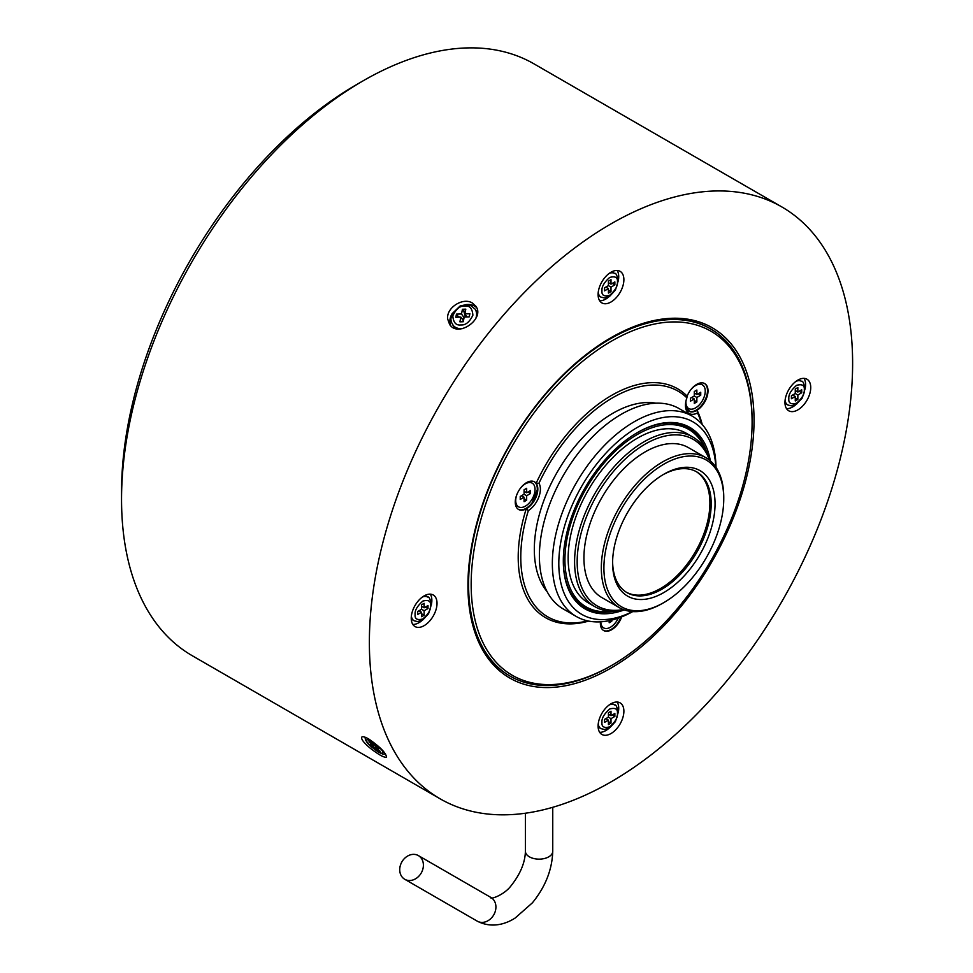 <?xml version="1.0" encoding="UTF-8"?>
<svg xmlns="http://www.w3.org/2000/svg" width="973" height="973" viewBox="0 0 973 973"><rect width="100%" height="100%" fill="white"/><g stroke="black" fill="none" stroke-linecap="round" stroke-linejoin="round"><path stroke-width="1.46" d="M532.657 501.618L536.95 490.55A124.568 71.917 120 0 0 532.657 501.618M781.854 206.945L534.031 63.877A341.718 197.288 120 0 0 363.172 80.795L356.726 84.517A332.608 192.034 120 0 0 121.54 491.876L121.54 499.319A341.718 197.288 120 0 0 192.313 655.753L440.137 798.821A341.718 197.288 -60 0 1 440.137 404.245A341.718 197.288 -60 0 1 781.854 206.945A341.718 197.288 -60 0 1 834.226 480.771A341.718 197.288 -60 0 1 610.995 781.903A341.718 197.288 -60 0 1 440.137 798.821M363.172 80.795A341.718 197.288 120 0 0 121.54 499.319M370.202 748.164C363.805 742.764 360.971 739.091 361.725 737.157C362.625 736.245 364.936 736.841 368.67 738.945C379.908 746.729 385.88 752.798 386.585 757.14C384.286 757.858 378.825 754.866 370.202 748.164M447.714 319.12C445.962 307.736 463.184 296.923 472.416 303.077L475.688 306.033C485.576 318.378 458.149 338.263 449.587 324.374L447.714 319.12M525.408 813.221L525.408 851.253A13.671 7.893 0 0 0 539.078 859.147A13.671 7.893 0 0 0 552.749 851.253C552.178 869.68 545.391 886.877 532.389 902.835L515.228 917.977C507.03 923.316 492.569 929.057 477.244 921.151L404.732 879.276A13.671 11.165 120 0 1 401.898 861.859A13.671 11.165 120 0 1 418.402 855.608A13.671 11.165 120 0 1 421.224 873.024A13.671 11.165 120 0 1 404.732 879.276L477.244 921.151A13.671 11.165 120 0 0 493.749 914.888A13.671 11.165 120 0 0 490.915 897.471L418.402 855.608M610.995 301.995A18.219 10.521 120 0 0 622.902 285.94A18.219 10.521 120 0 0 620.105 271.333A18.219 10.521 120 0 0 601.873 281.854A18.219 10.521 120 0 0 601.873 302.895A18.219 10.521 120 0 0 610.995 301.995M424.131 625.651A18.219 10.521 120 0 0 436.038 609.597A18.219 10.521 120 0 0 433.24 594.99A18.219 10.521 120 0 0 415.021 605.51A18.219 10.521 120 0 0 415.021 626.551A18.219 10.521 120 0 0 424.131 625.651M598.103 726.101A18.219 10.521 120 0 0 601.873 734.445A18.219 10.521 120 0 0 620.105 723.924A18.219 10.521 120 0 0 620.105 702.871A18.219 10.521 120 0 0 606.057 707.76A18.219 10.521 120 0 0 598.103 726.101M797.848 409.888A18.219 10.521 120 0 0 809.755 393.822A18.219 10.521 120 0 0 806.97 379.215A18.219 10.521 120 0 0 788.738 389.747A18.219 10.521 120 0 0 788.738 410.788A18.219 10.521 120 0 0 797.848 409.888M610.995 337.716A202.299 116.796 120 0 0 610.983 337.716A202.299 116.796 120 0 0 467.94 585.478A202.299 116.796 120 0 0 610.995 668.062A202.299 116.796 120 0 0 754.039 420.3A202.299 116.796 120 0 0 610.995 337.716M467.952 584.724A200.474 115.751 120 0 0 509.463 675.761A200.474 115.751 120 0 0 509.791 675.943M710.266 328.716A200.474 115.751 120 0 0 709.937 328.521A200.474 115.751 120 0 0 610.339 338.093M610.351 666.201L611.64 665.459L610.351 666.201A200.474 115.751 -60 0 1 510.107 676.138A200.474 115.751 -60 0 1 510.107 444.649A200.474 115.751 -60 0 1 710.582 328.898A200.474 115.751 -60 0 1 752.105 420.677L752.105 422.16A198.65 114.692 -60 0 1 611.64 665.459A198.65 114.692 -60 0 1 471.163 584.359A198.65 114.692 -60 0 1 611.64 341.061A198.65 114.692 -60 0 1 752.105 422.16M588.689 621.09A132.133 76.283 -60 0 1 526.223 508.855A15.945 9.207 -60 0 1 518.56 509.463A15.945 9.207 -60 0 1 515.264 502.165A15.945 9.207 -60 0 1 522.221 486.123A15.945 9.207 -60 0 1 534.505 481.842A15.945 9.207 -60 0 1 536.135 483.289A132.133 76.283 -60 0 1 687.133 396.108A15.945 9.207 -60 0 1 704.707 383.581A15.945 9.207 -60 0 1 707.213 396.157A15.945 9.207 -60 0 1 697.057 410.229A132.133 76.283 -60 0 1 702.202 424.471M621.662 616.882A15.945 9.207 -60 0 1 603.661 630.54A15.945 9.207 -60 0 1 600.365 623.231A15.945 9.207 -60 0 1 600.426 621.844M587.741 620.896A130.309 75.237 -60 0 1 528.351 510.594L526.223 508.855A15.945 9.207 -60 0 0 536.305 496.534A15.945 9.207 -60 0 0 536.135 483.289L538.957 483.253A17.769 10.265 -60 0 1 528.351 510.594M547.094 591.608A111.165 64.182 -60 0 1 557.347 471.917A111.165 64.182 -60 0 1 655.887 403.187M538.957 483.253A130.309 75.237 -60 0 1 686.889 397.848L687.133 396.108M685.479 404.622A15.945 9.207 -60 0 0 688.762 411.202A15.945 9.207 -60 0 0 697.057 410.229L697.495 412.941A130.309 75.237 -60 0 1 701.557 423.741M697.495 412.941A17.769 10.265 -60 0 1 685.454 405.388A17.769 10.265 -60 0 1 686.889 397.848M632.73 611.591A115.726 66.821 -60 0 1 576.32 616.505L563.367 609.025A115.726 66.821 -60 0 1 545.622 516.286A115.726 66.821 -60 0 1 621.236 414.303A115.726 66.821 -60 0 1 679.093 408.575L692.046 416.055A115.726 66.821 -60 0 1 716.006 467.356M576.32 616.505A115.726 66.821 -60 0 1 552.348 563.525A115.726 66.821 -60 0 1 602.871 447.057A115.726 66.821 -60 0 1 692.046 416.055M632.474 611.579A111.165 64.182 -60 0 1 558.806 563.525A111.165 64.182 -60 0 1 634.943 428.85A111.165 64.182 -60 0 1 715.86 467.149M624.289 609.913A104.78 60.496 -60 0 1 563.318 560.922A104.78 60.496 -60 0 1 637.412 432.584A104.78 60.496 -60 0 1 710.339 460.886M637.412 432.584L636.61 433.046M563.318 560.448A103.649 59.84 120 0 0 613.805 611.263M706.252 451.131A103.649 59.84 120 0 0 636.999 432.815M611.567 611.251A102.506 59.183 -60 0 1 586.16 488.543A102.506 59.183 -60 0 1 705.133 449.198M624.216 609.889A97.945 56.556 -60 0 1 594.88 606.69L588.434 602.968A97.945 56.556 -60 0 1 568.147 558.125A97.945 56.556 -60 0 1 610.898 459.56A97.945 56.556 -60 0 1 686.379 433.313L692.825 437.035A97.945 56.556 -60 0 1 710.278 460.837M594.88 606.69A97.945 56.556 -60 0 1 574.593 561.847A97.945 56.556 -60 0 1 617.344 463.27A97.945 56.556 -60 0 1 692.825 437.035M623.279 609.548A96.132 55.497 -60 0 1 597.081 494.856A96.132 55.497 -60 0 1 709.499 460.193M663.829 602.591L662.54 603.333A86.573 49.976 -60 0 1 619.254 607.614L601.861 597.58A86.573 49.976 -60 0 1 583.934 557.943A86.573 49.976 -60 0 1 621.711 470.823A86.573 49.976 -60 0 1 688.422 447.629L705.826 457.675A86.573 49.976 -60 0 1 723.754 497.312L723.754 498.796A84.748 48.93 -60 0 1 663.829 602.591A84.748 48.93 -60 0 1 603.905 567.989A84.748 48.93 -60 0 1 663.829 464.194A84.748 48.93 -60 0 1 723.754 498.796M619.254 607.614A86.573 49.976 -60 0 1 601.326 567.989A86.573 49.976 -60 0 1 639.115 480.869A86.573 49.976 -60 0 1 705.826 457.675M715.058 503.819A72.44 41.827 -60 0 1 663.829 592.545A72.44 41.827 -60 0 1 612.601 562.966A72.44 41.827 -60 0 1 663.829 474.24A72.44 41.827 -60 0 1 715.058 503.819M612.613 561.835A69.715 40.246 120 0 0 627.038 592.642A69.715 40.246 120 0 0 680.759 573.973A69.715 40.246 120 0 0 711.19 503.819A69.715 40.246 120 0 0 696.753 471.905A69.715 40.246 120 0 0 662.856 474.812M626.405 592.265A69.715 40.246 120 0 0 695.464 551.655A69.715 40.246 120 0 0 696.096 471.54M518.305 509.317A15.945 9.207 120 0 0 533.995 499.964A15.945 9.207 120 0 0 534.25 481.708M515.325 503.467A13.671 7.893 120 0 0 517.575 506.264L518.548 506.824A13.671 7.893 -60 0 1 517.295 493.53M520.081 488.714A13.671 7.893 -60 0 1 532.207 483.155L531.246 482.596A13.671 7.893 120 0 0 527.694 482.036M532.207 483.155A13.671 7.893 -60 0 1 535.041 489.407A13.671 7.893 -60 0 1 529.081 503.163A13.671 7.893 -60 0 1 518.548 506.824M530.528 493.506L530.528 490.526L526.661 492.752L526.661 488.288L524.082 489.784L524.082 494.248L520.227 496.473L520.227 499.453L524.082 497.215L524.082 501.679L526.661 500.195L526.661 495.731L530.528 493.506L527.95 492.01M526.661 492.752L524.082 491.268M524.082 497.215L521.516 495.731M524.082 498.711L526.661 500.195M526.661 495.731L524.082 494.248M688.507 411.044A15.945 9.207 120 0 0 704.197 401.703A15.945 9.207 120 0 0 704.44 383.447M685.515 405.206A13.671 7.893 120 0 0 686.208 406.532M686.476 406.896A13.671 7.893 120 0 0 687.777 408.003L688.738 408.563A13.671 7.893 -60 0 1 685.977 400.985M690.271 390.453A13.671 7.893 -60 0 1 702.409 384.882L701.448 384.335A13.671 7.893 120 0 0 697.896 383.776M687.631 410.338L689.322 411.165A124.568 71.917 -60 0 0 685.576 405.729M702.409 384.882A13.671 7.893 -60 0 1 705.243 391.146A13.671 7.893 -60 0 1 699.271 404.902A13.671 7.893 -60 0 1 688.738 408.563M687.12 396.206A13.671 7.893 -60 0 1 687.497 395.269M700.73 395.233L700.73 392.265L696.863 394.491L696.863 390.027L694.284 391.523L694.284 395.987L690.416 398.212L690.416 401.192L694.284 398.954L694.284 403.418L696.863 401.934L696.863 397.471L700.73 395.233L698.152 393.749M696.863 394.491L694.284 393.007M694.284 398.954L691.706 397.471M694.284 400.45L696.863 401.934M696.863 397.471L694.284 395.987M603.406 630.382A15.945 9.207 120 0 0 620.932 617.174M600.414 624.532A13.671 7.893 120 0 0 602.676 627.33L603.637 627.889A13.671 7.893 -60 0 1 600.815 621.82M618.269 618.147A13.671 7.893 -60 0 1 603.637 627.889M609.183 620.689L609.183 622.756L611.762 621.261L611.762 620.093M610.326 620.433L611.762 621.261M786.537 408.66A18.219 10.521 120 0 0 792.703 406.909A18.219 10.521 120 0 0 796.218 404.306M805.097 388.932A18.219 10.521 120 0 0 804.014 378.375M785.077 400.377A13.671 7.893 -60 0 0 787.802 404.987L785.868 403.868A13.671 7.893 -60 0 1 784.98 403.199M798.517 379.762A13.671 7.893 -60 0 1 799.526 380.188L801.46 381.307C802.676 380.638 803.893 383.094 805.097 388.677L802.299 397.957L796.68 404.014L791.377 405.863L787.802 404.987M801.716 392.776L801.716 389.796L797.848 392.022L797.848 387.558L795.269 389.054L795.269 393.518L791.414 395.743L791.414 398.723L795.269 396.498L795.269 400.961L797.848 399.465L797.848 395.002L801.716 392.776L799.137 391.28M797.848 392.022L795.269 390.538M795.269 396.498L792.703 395.002M795.269 397.981L797.848 399.465M797.848 395.002L795.269 393.518M599.672 732.304A18.219 10.521 120 0 0 609.353 727.962M618.232 712.589A18.219 10.521 120 0 0 617.15 702.032M598.225 724.034A13.671 7.893 -60 0 0 600.937 728.631L599.003 727.524A13.671 7.893 -60 0 1 598.115 726.855M611.664 703.406A13.671 7.893 -60 0 1 612.674 703.844L614.608 704.963C615.824 704.294 617.028 706.751 618.232 712.333L615.435 721.613L609.816 727.67L604.513 729.507L600.937 728.631M614.863 716.42L614.863 713.452L610.995 715.678L610.995 711.214L608.417 712.71L608.417 717.174L604.549 719.4L604.549 722.38L608.417 720.142L608.417 724.605L610.995 723.121L610.995 718.658L614.863 716.42L612.285 714.936M610.995 715.678L608.417 714.194M608.417 720.142L605.838 718.658M608.417 721.638L610.995 723.121M610.995 718.658L608.417 717.174M412.807 624.423A18.219 10.521 120 0 0 418.974 622.671A18.219 10.521 120 0 0 422.501 620.081M431.367 604.707A18.219 10.521 120 0 0 430.297 594.138M411.36 616.152A13.671 7.893 -60 0 0 414.072 620.75L412.138 619.631A13.671 7.893 -60 0 1 411.263 618.974M424.8 595.525A13.671 7.893 -60 0 1 425.809 595.962L427.743 597.069C428.959 596.413 430.163 598.869 431.38 604.452L428.57 613.72L422.951 619.789L417.648 621.625L414.072 620.75M427.998 608.539L427.998 605.559L424.131 607.797L424.131 603.333L421.552 604.817L421.552 609.28L417.685 611.518L417.685 614.486L421.552 612.26L421.552 616.724L424.131 615.24L424.131 610.776L427.998 608.539L425.42 607.055M424.131 607.797L421.552 606.313M421.552 612.26L418.974 610.776M421.552 613.744L424.131 615.24M424.131 610.776L421.552 609.28M599.672 300.766A18.219 10.521 120 0 0 605.838 299.027A18.219 10.521 120 0 0 609.353 296.424M618.232 281.051A18.219 10.521 120 0 0 617.15 270.494M598.225 292.496A13.671 7.893 -60 0 0 600.937 297.093L599.003 295.974A13.671 7.893 -60 0 1 598.115 295.318M611.664 271.868A13.671 7.893 -60 0 1 612.674 272.306L614.608 273.425C615.824 272.756 617.028 275.213 618.232 280.796L615.435 290.063L609.816 296.133L604.513 297.969L600.937 297.093M614.863 284.882L614.863 281.915L610.995 284.14L610.995 279.677L608.417 281.161L608.417 285.624L604.549 287.862L604.549 290.842L608.417 288.604L608.417 293.068L610.995 291.584L610.995 287.12L614.863 284.882L612.285 283.398M610.995 284.14L608.417 282.656M608.417 288.604L605.838 287.12M608.417 290.088L610.995 291.584M610.995 287.12L608.417 285.624M476.6 307.65A15.945 12.576 -35.1 0 0 474.544 306.106A15.945 12.576 -35.1 0 0 465.252 304.719M451.886 314.121A15.945 12.576 -35.1 0 0 450.815 325.809M456.495 328.716A13.671 10.776 144.9 0 1 456.41 328.667A13.671 10.776 144.9 0 1 453.6 326.113L451.302 322.027L450.852 318.962L452.056 313.72L460.132 305.972L466.018 304.695L470.652 305.571L474.994 309.013A13.671 10.776 144.9 0 1 475.724 318.645M474.994 309.013L475.955 310.387A13.671 10.776 144.9 0 1 477.378 313.707M459.888 321.844L463.233 321.747L464.194 317.028L469.217 316.87L469.862 313.732L464.839 313.878L465.812 309.159L462.455 309.256L461.494 313.975L456.471 314.121L455.826 317.271L460.849 317.125L459.888 321.844M463.683 319.521L461.81 318.499M463.282 320.579L463.489 319.533M465.41 311.117L463.805 311.165L465.508 316.991M459.645 317.162L457.809 316.03L457.565 317.222M466.991 316.943L464.839 313.878M462.455 309.256L463.805 311.165M461.494 313.975L464.072 317.648M456.471 314.121L457.809 316.03M460.849 317.125L463.428 320.786M379.02 748.456L369.035 741.706L372.647 745.196L370.263 744.637L372.659 746.972L375.043 747.532L378.655 751.022L380.236 751.399L376.636 747.896L379.02 748.456M373.17 744.54L372.647 745.196M372.659 746.972L373.985 745.33M375.043 747.532L376.247 746.036M378.655 751.022L379.178 750.365M376.636 747.896L377.427 746.911M796.121 381.258A13.671 7.893 -60 0 1 801.46 381.307M804.294 389.796C804.732 393.761 802.153 398.225 796.559 403.187C790.964 404.683 788.398 403.199 788.835 398.723C788.398 394.758 790.964 390.295 796.559 385.332C802.153 383.836 804.732 385.32 804.294 389.796M609.268 704.914A13.671 7.893 -60 0 1 614.608 704.963M617.429 713.452C617.879 717.417 615.301 721.881 609.706 726.843C604.111 728.339 601.533 726.855 601.971 722.38C601.533 718.415 604.111 713.951 609.706 708.989C615.301 707.493 617.879 708.976 617.429 713.452M422.404 597.021A13.671 7.893 -60 0 1 427.743 597.069M430.577 605.559C431.015 609.536 428.436 613.999 422.841 618.95C417.247 620.458 414.668 618.962 415.106 614.486C414.668 610.521 417.247 606.057 422.841 601.095C428.436 599.599 431.015 601.083 430.577 605.559M609.268 273.364A13.671 7.893 -60 0 1 614.608 273.425M617.429 281.915C617.879 285.88 615.301 290.343 609.706 295.306C604.111 296.801 601.533 295.318 601.971 290.842C601.533 286.865 604.111 282.401 609.706 277.439C615.301 275.943 617.879 277.439 617.429 281.915M462.589 328.594A13.671 10.776 144.9 0 1 461.36 328.679A13.671 10.776 144.9 0 1 455.437 327.293A13.671 10.776 144.9 0 1 452.627 324.739M460.91 324.946C456.057 325.627 453.345 322.574 452.798 315.799C456.142 308.903 460.144 305.656 464.778 306.057C469.643 305.376 472.343 308.429 472.89 315.203C469.545 322.099 465.556 325.347 460.91 324.946M379.397 747.665C383.082 751.034 383.897 752.993 381.854 753.54L369.874 745.427C366.189 742.058 365.374 740.1 367.429 739.553L379.397 747.665M552.749 807.298L552.749 851.253M525.408 851.253C525.116 862.419 520.47 873.742 511.47 885.235C504.099 895.525 489.237 899.891 490.915 897.471M710.582 328.898L709.937 328.521M510.107 676.138L509.463 675.761M385.551 754.051L382.815 754.099L378.461 752.129L370.981 746.559L365.495 740.161L365.033 737.193"/></g></svg>
